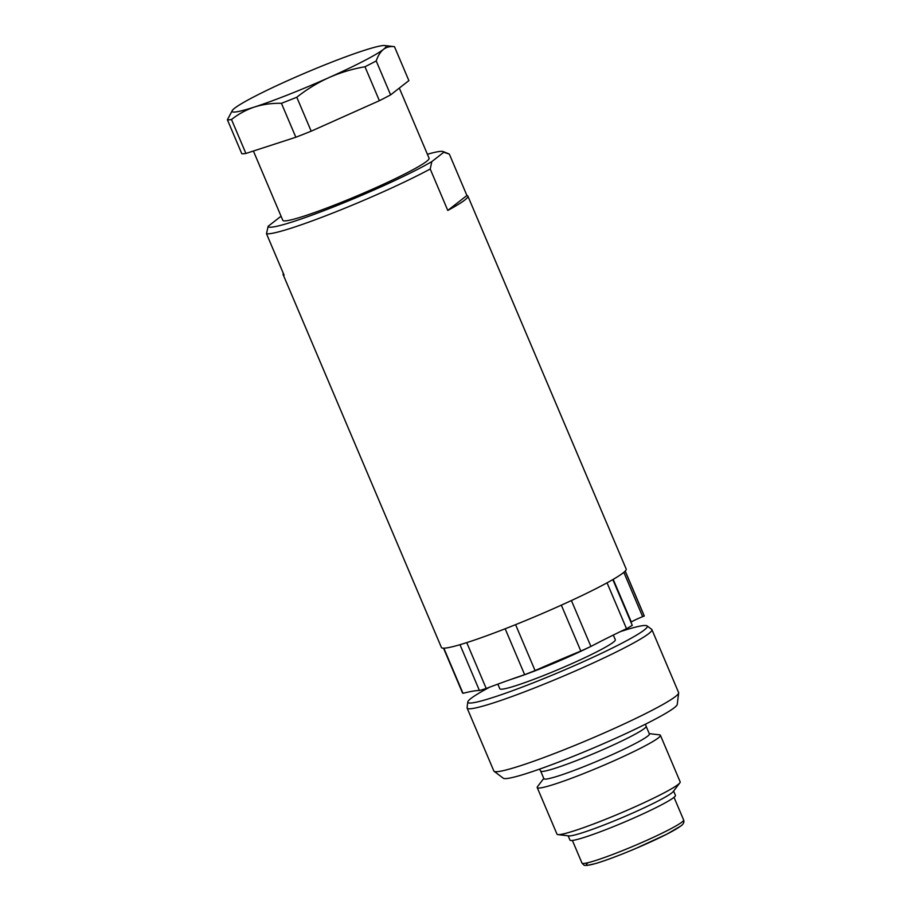<?xml version="1.0" encoding="UTF-8"?>
<svg xmlns="http://www.w3.org/2000/svg" width="911" height="911" viewBox="0 0 911 911"><rect width="100%" height="100%" fill="white"/><g stroke="black" fill="none" stroke-linecap="round" stroke-linejoin="round"><path stroke-width="1.37" d="M613.319 635.058L615.312 639.75A62.734 5.136 157 0 1 559.57 668.981A62.734 5.136 157 0 1 499.82 688.762L497.85 684.127M625.219 571.049L644.179 615.722A98.695 8.074 -23 0 1 644.236 616.041L642.654 616.667A10.032 0.82 -23 0 0 631.334 622.065L630.981 622.338M443.52 648.177L462.481 692.85A98.695 8.074 -23 0 0 462.993 693.305A167.282 13.688 -23 0 1 479.425 690.515A98.695 8.074 -23 0 0 486.212 688.465A167.282 13.688 -23 0 1 524.645 674.675A98.695 8.074 -23 0 0 535.064 670.564A167.282 13.688 -23 0 1 580.831 651.058A98.695 8.074 -23 0 0 590.897 646.446A167.282 13.688 -23 0 1 626.506 628.67A98.695 8.074 -23 0 0 632.28 625.379L612.83 579.578M644.236 616.041L625.162 571.117M571.413 600.543L590.897 646.446M580.831 651.058L561.335 605.155M626.506 628.67L607.045 582.835M515.58 624.65L535.064 670.564M524.645 674.675L505.161 628.772M466.751 642.608L486.212 688.465M479.425 690.515L459.975 644.692M443.839 648.177L462.993 693.305M489.822 687.099A97.466 7.971 -23 0 0 470.85 698.532A97.466 7.971 -23 0 0 467.798 701.948A97.466 7.971 -23 0 0 560.675 671.601A97.466 7.971 -23 0 0 647.038 625.868A97.466 7.971 -23 0 0 620.357 631.63M647.038 625.868L651.65 629.33A100.369 8.21 157 0 1 651.912 629.649A100.369 8.21 157 0 1 562.725 676.417A100.369 8.21 157 0 1 467.127 708.075A100.369 8.21 157 0 1 467.081 707.676L467.798 701.948M678.661 692.964L677.237 704.419A94.573 7.743 157 0 1 674.277 707.733A94.573 7.743 157 0 1 582.323 752.645A94.573 7.743 157 0 1 503.327 778.233L494.092 771.31A100.369 8.21 -23 0 0 577.938 744.15A100.369 8.21 -23 0 0 675.518 696.482A100.369 8.21 -23 0 0 678.661 692.964A100.369 8.21 -23 0 0 678.615 692.565L651.912 629.649M467.127 708.075L493.842 771.002A100.369 8.21 -23 0 0 494.092 771.31M537.217 787.571L556.997 834.169A66.913 5.477 -23 0 0 557.931 834.613A66.913 5.477 -23 0 0 615.995 815.049A66.913 5.477 -23 0 0 678.126 784.485A66.913 5.477 -23 0 0 679.857 782.856A66.913 5.477 -23 0 0 680.175 781.877L660.407 735.291A66.913 5.477 157 0 1 658.346 737.899A66.913 5.477 157 0 1 591.831 770.273A66.913 5.477 157 0 1 537.217 787.571A66.913 5.477 157 0 1 537.547 786.592L543.776 778.415M679.857 782.856L673.218 791.568A57.291 4.692 157 0 1 671.726 792.969A57.291 4.692 157 0 1 618.523 819.137A57.291 4.692 157 0 1 568.806 835.888L557.931 834.613M649.258 733.64L659.473 734.835A66.913 5.477 157 0 1 660.407 735.291M646.127 726.272L649.384 733.947A57.291 4.692 157 0 1 647.619 736.19A57.291 4.692 157 0 1 590.67 763.908A57.291 4.692 157 0 1 543.913 778.723L540.656 771.048A57.291 4.692 157 0 0 587.413 756.232A57.291 4.692 157 0 0 644.362 728.515A57.291 4.692 157 0 0 646.127 726.272L645.557 724.131M673.616 791.044L675.438 795.337A57.291 4.692 157 0 1 673.684 797.569A57.291 4.692 157 0 1 616.736 825.298A57.291 4.692 157 0 1 569.967 840.101L568.145 835.808M283.344 273.414A100.369 8.21 -23 0 0 283.105 274.541L441.402 647.459A100.369 8.21 -23 0 0 537 615.802A100.369 8.21 -23 0 0 626.176 569.022L467.878 196.116A100.369 8.21 -23 0 0 466.91 195.501L449.317 154.073L443.771 152.274L431.837 161.589L430.208 169.002L447.791 210.441A100.369 8.21 -23 0 0 467.878 196.116M443.771 152.274A95.348 7.8 -23 0 0 443.179 151.568A95.348 7.8 -23 0 0 427.407 154.266M281.123 216.362A95.348 7.8 -23 0 0 280.064 216.989L268.13 226.304A95.348 7.8 -23 0 0 333.232 207.036A95.348 7.8 -23 0 0 431.837 161.589M399.314 88.082L429.092 158.241A79.462 6.502 157 0 1 358.49 195.273A79.462 6.502 157 0 1 282.809 220.337L253.395 151.021M430.208 169.002A100.369 8.21 157 0 1 333.995 212.57A100.369 8.21 157 0 1 266.49 233.717L268.13 226.304M283.105 274.541A100.369 8.21 -23 0 0 284.084 275.156L266.49 233.717M447.791 210.441L466.91 195.501M296.781 97.238L311.186 131.173L379.386 100.7L364.981 66.754C352.568 68.894 340.566 72.504 328.996 77.572A83.641 6.844 -23 0 0 383.463 49.376A83.641 6.844 -23 0 0 384.875 45.55A83.641 6.844 -23 0 0 363.512 50.606A83.641 6.844 -23 0 0 289.106 80.02A83.641 6.844 -23 0 0 234.639 108.204A83.641 6.844 -23 0 0 232.464 110.242A83.641 6.844 -23 0 0 254.579 106.986A83.641 6.844 -23 0 0 328.996 77.572C317.495 82.81 306.756 89.369 296.781 97.238A92 7.527 157 0 1 281.431 103.307C272.013 103.102 263.063 104.332 254.579 106.986C246.175 109.81 238.477 113.989 231.496 119.523L245.902 153.458L295.836 137.242L281.431 103.307M295.836 137.242A92 7.527 -23 0 0 311.186 131.173M376.209 60.946L390.614 94.881L408.88 80.612L394.474 46.677C390.261 46.154 386.594 47.053 383.463 49.376C380.411 51.881 377.997 55.73 376.209 60.946A92 7.527 157 0 1 364.981 66.754M379.386 100.7A92 7.527 -23 0 0 390.614 94.881M384.875 45.55L394.338 46.655A92 7.527 157 0 1 394.474 46.677M231.496 119.523A92 7.527 157 0 1 227.386 119.774L241.791 153.708A92 7.527 -23 0 0 245.902 153.458M227.386 119.774L232.464 110.242M598.869 642.312A62.734 5.136 157 0 1 592.013 645.853M590.066 646.833A62.734 5.136 157 0 1 511.208 679.31M623.841 572.336L642.654 616.667M631.334 622.065L613.205 579.362M680.244 826.334A51.859 4.248 157 0 1 621.359 854.381A51.859 4.248 157 0 1 588.187 862.649M681.918 822.098A55.207 4.521 -23 0 0 683.614 819.934C684.412 822.018 683.546 824.011 680.995 825.901L666.715 834.237L635.24 848.71C619.127 855.497 605.974 860.428 595.783 863.503L587.117 865.45C583.849 864.915 585.34 866.68 581.992 863.081A55.207 4.521 -23 0 0 627.041 848.801A55.207 4.521 -23 0 0 681.918 822.098M539.506 769.146L540.656 771.048M572.381 840.443L581.992 863.081M674.015 797.307L683.614 819.934M443.179 151.568L448.258 153.606"/></g></svg>
